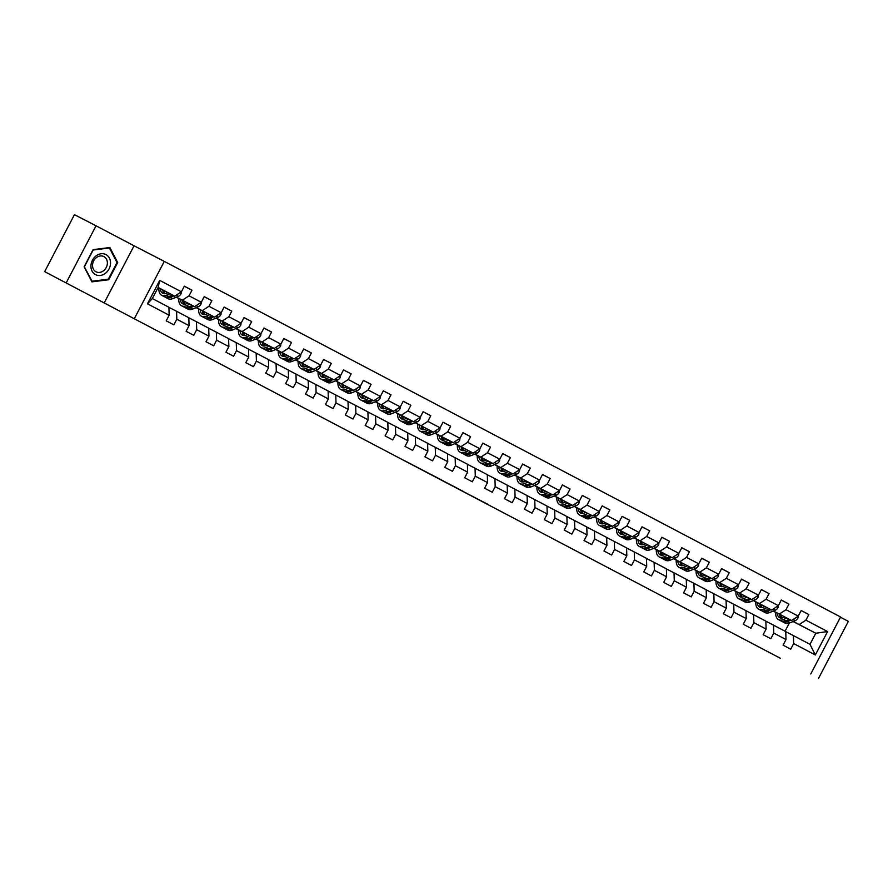 <?xml version="1.0" encoding="UTF-8"?>
<svg xmlns="http://www.w3.org/2000/svg" width="893" height="893" viewBox="0 0 893 893"><rect width="100%" height="100%" fill="white"/><g stroke="black" fill="none" stroke-linecap="round" stroke-linejoin="round"><path stroke-width="1.34" d="M436.353 477.253L405.143 461L436.353 477.253M487.969 504.445L461.547 490.659L487.991 504.4M780.538 658.364L44.65 271.651L780.538 658.364M455.408 487.277L422.612 470.187L455.408 487.277M459.705 489.531L441.901 480.334L459.705 489.531M134.486 318.388L164.279 261.392L840.57 616.974L810.777 673.969M801.155 610.555L808.835 614.529L801.188 610.499L798.242 616.125L785.996 609.685L788.943 604.07L781.286 600.04L778.35 605.666L766.105 599.225L769.04 593.599L761.394 589.581L758.447 595.196L746.202 588.766L749.149 583.14L741.491 579.122L738.556 584.736L726.31 578.296L729.246 572.681L721.589 568.651L718.653 574.277L706.408 567.836L709.343 562.21L701.697 558.192L698.75 563.818L686.505 557.377L689.452 551.751L681.794 547.733L678.859 553.347L666.613 546.918L669.549 541.292L661.892 537.262L658.956 542.888L646.711 536.447L649.646 530.833L642 526.803L639.064 532.429L626.819 525.988L629.755 520.362L622.097 516.344L619.162 521.97L606.916 515.529L609.852 509.903L602.206 505.884L599.259 511.499L587.014 505.07L589.96 499.444L582.303 495.414L579.367 501.04L567.122 494.599L570.058 488.984L562.4 484.955L559.464 490.581L547.219 484.14L550.155 478.514L542.509 474.496L539.573 480.11L527.328 473.681L530.263 468.055L522.606 464.025L519.67 469.651L507.425 463.21L510.361 457.596L502.714 453.566L499.767 459.192L487.522 452.751L490.469 447.125L482.812 443.107L479.876 448.732L467.631 442.292L470.566 436.666L462.909 432.647L459.973 438.262L447.728 431.832L450.664 426.207L443.017 422.177L440.082 427.803L427.836 421.362L430.772 415.747L423.115 411.718L420.179 417.344L407.934 410.903L410.869 405.277L403.223 401.258L400.276 406.884L388.031 400.444L390.978 394.818L383.32 390.799L380.385 396.414L368.139 389.984L371.075 384.358L363.418 380.329L360.482 385.955L348.237 379.514L351.172 373.899L343.526 369.869L340.59 375.495L328.345 369.055L331.281 363.429L323.623 359.41L320.687 365.025L308.442 358.595L311.378 352.969L303.732 348.94L300.785 354.566L288.539 348.125L291.486 342.51L283.829 338.48L280.893 344.106L268.648 337.666L271.584 332.04L263.926 328.021L260.99 333.647L248.745 327.206L251.681 321.58L244.035 317.562L241.088 323.177L228.854 316.747L231.789 311.121L224.132 307.092L221.196 312.717L208.951 306.277L211.887 300.662L204.24 296.632L201.293 302.258L189.048 295.817L191.995 290.192L184.338 286.173L181.402 291.799L159.713 280.391L147.468 303.81L152.346 298.541L168.922 307.259L169.157 315.207L166.221 320.833L173.867 324.851L176.814 319.236L176.58 311.289L188.825 317.729L189.059 325.666L186.112 331.292L193.77 335.321L196.706 329.696L196.471 321.748L208.716 328.189L208.951 336.136L206.015 341.751L213.673 345.781L216.608 340.155L216.374 332.207L228.619 338.648L228.854 346.596L225.918 352.222L233.564 356.24L236.5 350.625L236.277 342.678L248.522 349.118L248.745 357.055L245.809 362.681L253.467 366.699L256.403 361.085L256.168 353.137L268.413 359.578L268.648 367.525L265.712 373.14L273.358 377.17L276.305 371.544L276.071 363.596L288.316 370.037L288.551 377.985L285.604 383.61L293.261 387.629L296.197 382.003L295.963 374.067L308.208 380.496L308.442 388.444L305.506 394.07L313.164 398.088L316.1 392.474L315.865 384.526L328.111 390.967L328.345 398.903L325.409 404.529L333.056 408.559L335.991 402.933L335.768 394.985L348.013 401.426L348.237 409.374L345.301 414.988L352.958 419.018L355.894 413.392L355.66 405.444L367.905 411.885L368.139 419.833L365.204 425.459L372.85 429.477L375.797 423.851L375.562 415.915L387.808 422.344L388.042 430.292L385.095 435.918L392.753 439.936L395.688 434.322L395.454 426.374L407.699 432.815L407.934 440.751L404.998 446.377L412.655 450.407L415.591 444.781L415.357 436.833L427.602 443.274L427.836 451.222L424.901 456.836L432.547 460.866L435.494 455.24L435.259 447.293L447.505 453.733L447.739 461.681L444.792 467.307L452.45 471.325L455.385 465.711L455.151 457.763L467.396 464.204L467.631 472.14L464.695 477.766L472.341 481.796L475.288 476.17L475.054 468.222L487.299 474.663L487.533 482.611L484.586 488.225L492.244 492.255L495.18 486.629L494.945 478.681L507.191 485.122L507.425 493.07L504.489 498.696L512.147 502.714L515.082 497.088L514.848 489.152L527.093 495.582L527.328 503.529L524.392 509.155L532.038 513.174L534.985 507.559L534.751 499.611L546.996 506.052L547.23 513.988L544.284 519.614L551.941 523.644L554.877 518.018L554.642 510.07L566.888 516.511L567.122 524.459L564.186 530.074L571.833 534.103L574.779 528.477L574.545 520.53L586.79 526.97L587.025 534.918L584.078 540.544L591.735 544.563L594.671 538.937L594.437 531L606.682 537.43L606.916 545.377L603.981 551.003L611.638 555.022L614.574 549.407L614.339 541.459L626.585 547.9L626.819 555.837L623.883 561.463L631.53 565.492L634.476 559.866L634.242 551.919L646.487 558.359L646.722 566.307L643.775 571.922L651.432 575.952L654.368 570.326L654.134 562.378L666.379 568.819L666.613 576.766L663.678 582.392L671.324 586.411L674.271 580.796L674.036 572.848L686.282 579.289L686.516 587.226L683.569 592.852L691.227 596.881L694.162 591.255L693.928 583.308L706.173 589.748L706.408 597.696L703.472 603.311L711.129 607.34L714.065 601.715L713.831 593.767L726.076 600.208L726.31 608.155L723.375 613.781L731.021 617.8L733.968 612.174L733.733 604.237L745.979 610.667L746.213 618.615L743.266 624.24L750.924 628.259L753.859 622.644L753.625 614.697L765.87 621.137L766.105 629.074L763.169 634.7L770.815 638.729L773.762 633.104L773.528 625.156L785.773 631.597L786.007 639.544L783.061 645.159L790.718 649.189L793.654 643.563L793.419 635.615L810.007 644.333L815.8 633.249L793.274 621.461M808.835 614.529L805.899 620.155L827.588 631.552L815.342 654.971L793.654 643.563M786.007 639.544L773.762 633.104M766.105 629.074L753.859 622.644M746.213 618.615L733.968 612.174M726.31 608.155L714.065 601.715M706.408 597.696L694.162 591.255M686.516 587.226L674.271 580.796M666.613 576.766L654.368 570.326M646.722 566.307L634.476 559.866M626.819 555.837L614.574 549.407M606.916 545.377L594.671 538.937M587.025 534.918L574.779 528.477M567.122 524.459L554.877 518.018M547.23 513.988L534.985 507.559M527.328 503.529L515.082 497.088M507.425 493.07L495.18 486.629M487.533 482.611L475.288 476.17M467.631 472.14L455.385 465.711M447.739 461.681L435.494 455.24M427.836 451.222L415.591 444.781M407.934 440.751L395.688 434.322M388.042 430.292L375.797 423.851M368.139 419.833L355.894 413.392M348.237 409.374L335.991 402.933M328.345 398.903L316.1 392.474M308.442 388.444L296.197 382.003M288.551 377.985L276.305 371.544M268.648 367.525L256.403 361.085M248.745 357.055L236.5 350.625M228.854 346.596L216.608 340.155M208.951 336.136L196.706 329.696M189.059 325.666L176.814 319.236M169.157 315.207L147.468 303.81M773.371 610.991L791.566 620.501L773.249 611.046M764.888 606.615L763.727 606.012M754.272 601.134L755.824 601.949L754.306 601.078M764.776 606.66L763.727 606.101M765.87 621.204L773.528 625.156M791.566 620.501L798.242 616.125M779.321 614.06L785.996 609.685M753.48 600.531L771.675 610.042L753.346 600.587M744.985 596.144L743.824 595.553M734.381 590.675L735.932 591.49L734.403 590.619M744.874 596.189L743.836 595.642M745.979 610.745L753.625 614.697M771.675 610.042L778.35 605.666M759.43 603.601L766.105 599.225M733.577 590.072L751.772 599.583L733.454 590.117M725.094 585.685L723.933 585.082M714.478 580.216L716.03 581.03L714.512 580.149M724.982 585.73L723.933 585.183M719.981 583.107L719.981 583.107A13.295 7.434 -62.3 0 1 719.992 582.984A11.04 6.173 -62.3 0 0 721.231 586.656M726.076 600.286L733.733 604.237M751.772 599.583L758.447 595.196M739.527 593.142L746.202 588.766M713.686 579.613L731.869 589.112L713.552 579.657M705.191 575.226L704.03 574.623M694.575 569.745L696.138 570.56L694.609 569.689M705.079 575.271L704.03 574.724M706.184 589.815L713.831 593.767M731.869 589.112L738.556 584.736M719.624 582.683L726.31 578.296M693.783 569.142L711.978 578.653L693.66 569.198M685.288 564.767L684.127 564.164M674.684 559.286L676.235 560.101L674.717 559.23M685.188 564.811L684.138 564.253M686.282 579.356L693.928 583.308M711.978 578.653L718.653 574.277M699.732 572.212L706.408 567.836M673.88 558.683L692.075 568.194L673.757 558.739M665.397 554.296L664.236 553.705M654.781 548.827L656.333 549.641L654.815 548.771M665.285 554.341L664.236 553.794M666.379 568.897L674.036 572.848M692.075 568.194L698.75 563.818M679.83 561.753L686.505 557.377M653.989 548.224L672.183 557.734L653.855 548.269M645.494 543.837L644.333 543.234M636.441 539.16L634.912 538.3M645.382 543.882L644.344 543.335M636.441 539.182L634.89 538.356M646.487 558.438L654.134 562.378M672.183 557.734L678.859 553.347M659.938 551.294L666.613 546.918M634.086 537.753L652.281 547.264L633.963 537.809M625.602 533.378L624.441 532.775M614.987 527.897L616.538 528.712L615.02 527.841M625.491 533.422L624.441 532.875M626.585 547.967L634.242 551.919M652.281 547.264L658.956 542.888M640.035 540.834L646.711 536.447M614.194 527.294L632.378 536.805L614.06 527.35M605.7 522.918L604.539 522.316M596.647 518.241L595.118 517.382M605.588 522.963L604.539 522.405M596.647 518.253L595.084 517.438M606.693 537.508L614.339 541.459M632.378 536.805L639.064 532.429M620.133 530.364L626.819 525.988M594.291 516.835L612.486 526.345L594.169 516.891M585.797 512.448L584.636 511.856M575.192 506.978L576.744 507.793L575.226 506.911M585.696 512.493L584.647 511.946M586.79 527.049L594.437 531M612.486 526.345L619.162 521.97M600.241 519.905L606.916 515.529M574.389 506.376L592.584 515.886L574.266 506.42M565.905 501.989L564.744 501.386M556.841 497.312L555.323 496.452M565.794 502.033L564.744 501.486M556.841 497.334L555.29 496.508M566.888 516.589L574.545 520.53M592.584 515.886L599.259 511.499M580.338 509.445L587.014 505.07M554.497 495.905L572.692 505.416L554.363 495.961M546.003 491.53L544.842 490.927M535.398 486.049L536.95 486.864L535.42 485.993M545.891 491.574L544.853 491.016M546.996 506.119L554.642 510.07M572.692 505.416L579.367 501.04M560.447 498.975L567.122 494.599M534.594 485.446L552.789 494.956L534.472 485.502M526.111 481.059L524.95 480.467M515.495 475.589L517.047 476.404L515.529 475.534M525.999 481.104L524.95 480.557M527.093 495.66L534.751 499.611M552.789 494.956L559.464 490.581M540.544 488.516L547.219 484.14M514.703 474.987L532.887 484.497L514.569 475.031M506.208 470.6L505.047 469.997M495.593 465.13L497.155 465.945L495.626 465.063M506.097 470.644L505.047 470.098M507.202 485.2L514.848 489.152M532.887 484.497L539.573 480.11M520.641 478.056L527.328 473.681M494.8 464.527L512.995 474.027L494.677 464.572M486.305 460.141L485.145 459.538M475.701 454.66L477.253 455.475L475.735 454.604M486.205 460.185L485.156 459.638M487.299 474.73L494.945 478.681M512.995 474.027L519.67 469.651M500.75 467.597L507.425 463.21M474.897 454.057L493.092 463.567L474.775 454.113M466.414 449.681L465.253 449.079M455.798 444.201L457.35 445.015L455.832 444.145M466.302 449.726L465.253 449.168M467.396 464.271L475.054 468.222M493.092 463.567L499.767 459.192M480.847 457.127L487.522 452.751M455.006 443.598L473.201 453.108L454.872 443.654M446.511 439.211L445.35 438.619M435.907 433.741L437.458 434.556L435.929 433.685M446.4 439.256L445.361 438.709M447.505 453.811L455.151 457.763M473.201 453.108L479.876 448.732M460.955 446.667L467.631 442.292M435.103 433.138L453.298 442.649L434.98 433.183M426.608 428.752L425.448 428.149M417.556 424.075L416.038 423.215M426.508 428.796L425.459 428.249M417.556 424.097L416.004 423.271M427.602 443.352L435.259 447.293M453.298 442.649L459.973 438.262M441.053 436.208L447.728 431.832M415.212 422.668L433.395 432.179L415.078 422.724M406.717 418.292L405.556 417.69M396.101 412.812L397.664 413.626L396.135 412.756M406.605 418.337L405.556 417.79M407.71 432.882L415.357 436.833M433.395 432.179L440.082 427.803M421.15 425.749L427.836 421.362M395.309 412.209L413.504 421.719L395.186 412.265M386.814 407.833L385.653 407.23M377.761 403.156L376.243 402.296M386.714 407.878L385.664 407.32M377.761 403.167L376.21 402.352M387.808 422.422L395.454 426.374M413.504 421.719L420.179 417.344M401.258 415.278L407.934 410.903M375.406 401.75L393.601 411.26L375.283 401.805M366.923 397.363L365.762 396.771M356.307 391.893L357.859 392.708L356.34 391.826M366.811 397.407L365.762 396.86M367.905 411.963L375.562 415.915M393.601 411.26L400.276 406.884M381.356 404.819L388.031 400.444M355.514 391.29L373.709 400.801L355.381 391.335M347.02 386.903L345.859 386.301M337.967 382.226L336.438 381.367M346.908 386.948L345.87 386.401M337.967 382.249L336.415 381.423M348.013 401.504L355.66 405.444M373.709 400.801L380.385 396.414M361.464 394.36L368.139 389.984M335.612 380.82L353.807 390.33L335.489 380.876M327.117 376.444L325.956 375.841M316.513 370.963L318.064 371.778L316.546 370.908M327.017 376.489L325.967 375.931M328.111 391.034L335.768 394.985M353.807 390.33L360.482 385.955M341.561 383.89L348.237 379.514M315.72 370.361L333.904 379.871L315.586 370.416M307.225 365.974L306.065 365.382M296.61 360.504L298.173 361.319L296.643 360.448M307.114 366.018L306.065 365.471M308.219 380.574L315.865 384.526M333.904 379.871L340.59 375.495M321.659 373.43L328.345 369.055M295.817 359.901L314.012 369.412L295.695 359.946M287.323 355.514L286.162 354.912M276.718 350.045L278.27 350.86L276.752 349.978M287.222 355.559L286.173 355.012M288.316 370.115L295.963 374.067M314.012 369.412L320.687 365.025M301.767 362.971L308.442 358.595M275.915 349.442L294.11 358.941L275.792 349.487M267.431 345.055L266.27 344.452M256.816 339.574L258.367 340.389L256.849 339.519M267.32 345.1L266.27 344.553M268.413 359.645L276.071 363.596M294.11 358.941L300.785 354.566M281.864 352.512L288.539 348.125M256.023 338.972L274.218 348.482L255.889 339.027M247.528 334.596L246.368 333.993M236.924 329.115L238.476 329.93L236.946 329.059M247.417 334.641L246.379 334.082M248.522 349.185L256.168 353.137M274.218 348.482L280.893 344.106M261.973 342.041L268.648 337.666M236.12 328.512L254.315 338.023L235.998 328.568M227.626 324.126L226.465 323.534M217.021 318.656L218.573 319.471L217.055 318.6M227.525 324.17L226.476 323.623M228.619 338.726L236.277 342.678M254.315 338.023L260.99 333.647M242.07 331.582L248.745 327.206M216.229 318.053L234.412 327.564L216.095 318.098M207.734 313.666L206.573 313.063M198.681 308.989L197.152 308.13M207.623 313.711L206.573 313.164M198.681 309.011L197.119 308.185M208.728 328.267L216.374 332.207M234.412 327.564L241.088 323.177M222.167 321.123L228.854 316.747M196.326 307.583L214.521 317.093L196.203 307.639M187.831 303.207L186.67 302.604M177.227 297.726L178.779 298.541L177.249 297.67M187.72 303.252L186.682 302.705M188.825 317.796L196.471 321.748M214.521 317.093L221.196 312.717M202.276 310.664L208.951 306.277M176.423 297.123L194.618 306.634L176.301 297.179M167.94 292.748L166.779 292.145M158.876 288.071L158.05 287.635L158.876 288.082M167.828 292.792L166.779 292.234M168.922 307.337L176.58 311.289M194.618 306.634L201.293 302.258M182.373 300.193L189.048 295.817M159.713 280.391L158.139 287.457L174.727 296.175L158.072 287.579M174.727 296.175L181.402 291.799M104.258 302.783L134.05 245.787L96.042 225.795L66.238 282.791M96.042 225.795L74.443 214.655L44.65 271.651M818.557 678.345L848.35 621.349L840.447 617.197M134.05 245.787L164.279 261.392M158.139 287.457L152.346 298.541M784.78 617.074L783.619 616.471M775.727 612.397L774.209 611.538M784.679 617.119L783.63 616.572M775.727 612.419L774.175 611.593M793.107 621.528L815.8 633.249L827.588 631.552M785.059 631.217L789.323 623.057M785.773 631.675L793.419 635.615M815.342 654.971L810.007 644.333M799.224 624.531L805.899 620.155M184.304 286.229L191.995 290.192M204.207 296.688L211.887 300.662M224.11 307.159L231.789 311.121M244.001 317.618L251.681 321.58M263.904 328.077L271.584 332.04M283.795 338.536L291.486 342.51M303.698 349.007L311.378 352.969M323.601 359.466L331.281 363.429M343.492 369.925L351.172 373.899M363.395 380.385L371.075 384.358M383.287 390.855L390.978 394.818M403.189 401.314L410.869 405.277M423.092 411.773L430.772 415.747M442.984 422.244L450.664 426.207M462.887 432.703L470.566 436.666M482.778 443.162L490.469 447.125M502.681 453.622L510.361 457.596M522.584 464.092L530.263 468.055M542.475 474.551L550.155 478.514M562.378 485.011L570.058 488.984M582.269 495.47L589.96 499.444M602.172 505.94L609.852 509.903M622.075 516.4L629.755 520.362M641.967 526.859L649.646 530.833M661.869 537.329L669.549 541.292M681.761 547.789L689.452 551.751M701.664 558.248L709.343 562.21M721.566 568.707L729.246 572.681M741.458 579.177L749.149 583.14M761.361 589.637L769.04 593.599M781.252 600.096L788.943 604.07M91.934 281.853L108.734 279.743L117.709 262.575L109.884 247.528L93.095 249.638L84.121 266.806L91.934 281.853M820.913 654.58L830.2 636.809M116.771 262.096L117.709 262.575M107.785 279.252L108.734 279.743M440.428 479.407L425.381 471.627L440.428 479.396M463.4 491.507L452.907 486.026L463.4 491.507M168.018 292.714L166.611 293.284A11.04 6.173 117.7 0 1 162.738 293.317A11.04 6.173 117.7 0 1 160.394 288.774M170.061 293.764L166.355 295.27A13.295 7.434 117.7 0 1 161.689 295.315A13.295 7.434 117.7 0 1 158.887 287.993M181.346 291.832L181.19 293.518A4.61 2.579 117.7 0 1 178.421 296.32L172.729 298.63A13.295 7.434 117.7 0 1 168.063 298.675L165.64 297.402A13.295 7.434 -62.3 0 0 170.306 297.347L174.057 295.829M166.891 293.161A11.04 6.173 117.7 0 1 166.768 292.067M172.516 295.036L168.777 296.543A13.295 7.434 117.7 0 1 164.111 296.588L161.689 295.315M162.816 290.024A11.04 6.173 -62.3 0 0 164.078 293.708M164.915 296.911A13.295 7.434 -62.3 0 0 165.64 297.402M165.06 293.697A11.04 6.173 117.7 0 1 164.345 290.817M105.307 273.381A11.296 9.365 117.3 0 0 109.415 258.11A11.296 9.365 117.3 0 0 96.176 255.822A11.296 9.365 117.3 0 0 92.057 271.092A11.296 9.365 117.3 0 0 105.307 273.381M103.409 270.847A8.55 7.088 117.3 0 0 107.372 263.234A8.55 7.088 117.3 0 0 103.878 256.592A8.55 7.088 117.3 0 0 96.5 257.541A8.55 7.088 117.3 0 0 92.537 265.154A8.55 7.088 117.3 0 0 96.031 271.796A8.55 7.088 117.3 0 0 103.409 270.847M84.467 266.65L93.162 250.018L109.437 247.975L117.016 262.553L108.321 279.185L92.046 281.228L84.255 266.538M108.834 247.662L109.437 247.975M91.454 280.927L92.046 281.228M187.91 303.173L186.503 303.743A11.04 6.173 117.7 0 1 182.641 303.776A11.04 6.173 117.7 0 1 180.297 299.244M189.963 304.234L186.246 305.741A13.295 7.434 117.7 0 1 181.592 305.786A13.295 7.434 117.7 0 1 178.779 298.463M201.238 302.292L201.092 303.977A4.61 2.579 117.7 0 1 198.313 306.779L192.631 309.09A13.295 7.434 117.7 0 1 187.965 309.134L185.543 307.862A13.295 7.434 -62.3 0 0 190.198 307.817L193.96 306.288M186.793 303.631A11.04 6.173 117.7 0 1 186.67 302.526M192.408 305.495L188.669 307.013A13.295 7.434 117.7 0 1 184.014 307.058L181.592 305.786M182.73 300.662A13.295 7.434 -62.3 0 1 182.741 300.506A11.04 6.173 -62.3 0 0 183.98 304.178M184.818 307.382A13.295 7.434 -62.3 0 0 185.543 307.862M184.963 304.156A11.04 6.173 117.7 0 1 184.248 301.276M207.812 313.633L206.406 314.202A11.04 6.173 117.7 0 1 202.532 314.247A11.04 6.173 117.7 0 1 200.188 309.704M209.855 314.693L206.149 316.2A13.295 7.434 117.7 0 1 201.483 316.245A13.295 7.434 117.7 0 1 198.681 308.922M221.14 312.751L220.995 314.436A4.61 2.579 117.7 0 1 218.216 317.238L212.523 319.549A13.295 7.434 117.7 0 1 207.868 319.594L205.435 318.321A13.295 7.434 -62.3 0 0 210.101 318.276L213.851 316.758M206.696 314.09A11.04 6.173 117.7 0 1 206.562 312.996M212.311 315.955L208.571 317.473A13.295 7.434 117.7 0 1 203.905 317.517L201.483 316.245M202.611 310.954A11.04 6.173 -62.3 0 0 203.872 314.637M204.72 317.841A13.295 7.434 -62.3 0 0 205.435 318.321M204.865 314.615A11.04 6.173 117.7 0 1 204.14 311.746M227.715 324.092L226.309 324.672A11.04 6.173 117.7 0 1 222.435 324.706A11.04 6.173 117.7 0 1 220.091 320.163M229.758 325.152L226.041 326.659A13.295 7.434 117.7 0 1 221.386 326.704A13.295 7.434 117.7 0 1 218.584 319.381M241.043 323.221L240.887 324.907A4.61 2.579 117.7 0 1 238.107 327.709L232.426 330.008A13.295 7.434 117.7 0 1 227.76 330.064L225.337 328.78A13.295 7.434 -62.3 0 0 230.003 328.736L233.754 327.218M226.588 324.55A11.04 6.173 117.7 0 1 226.465 323.456M232.202 326.414L228.474 327.932A13.295 7.434 117.7 0 1 223.808 327.977L221.386 326.704M222.524 321.592A13.295 7.434 -62.3 0 1 222.536 321.424A11.04 6.173 -62.3 0 0 223.775 325.097M224.612 328.3A13.295 7.434 -62.3 0 0 225.337 328.78M224.757 325.085A11.04 6.173 117.7 0 1 224.043 322.206M247.607 334.562L246.2 335.132A11.04 6.173 117.7 0 1 242.338 335.165A11.04 6.173 117.7 0 1 239.994 330.622M249.66 335.612L245.943 337.119A13.295 7.434 117.7 0 1 241.277 337.163A13.295 7.434 117.7 0 1 238.476 329.852M260.935 333.681L260.789 335.366A4.61 2.579 117.7 0 1 258.01 338.168L252.317 340.479A13.295 7.434 117.7 0 1 247.662 340.523L245.24 339.251A13.295 7.434 -62.3 0 0 249.895 339.206L253.645 337.677M246.49 335.009A11.04 6.173 117.7 0 1 246.368 333.915M252.105 336.884L248.366 338.391A13.295 7.434 117.7 0 1 243.7 338.447L241.277 337.163M242.416 331.872A11.04 6.173 -62.3 0 0 243.677 335.567M244.515 338.76A13.295 7.434 -62.3 0 0 245.24 339.251M244.66 335.545A11.04 6.173 117.7 0 1 243.945 332.665M267.509 345.022L266.103 345.591A11.04 6.173 117.7 0 1 262.229 345.636A11.04 6.173 117.7 0 1 259.885 341.093M269.552 346.082L265.846 347.589A13.295 7.434 117.7 0 1 261.18 347.634A13.295 7.434 117.7 0 1 258.378 340.311M280.837 344.14L280.681 345.825A4.61 2.579 117.7 0 1 277.913 348.627L272.22 350.938A13.295 7.434 117.7 0 1 267.554 350.982L265.132 349.71A13.295 7.434 -62.3 0 0 269.798 349.665L273.548 348.136M266.382 345.479A11.04 6.173 117.7 0 1 266.259 344.374M272.008 347.344L268.268 348.862A13.295 7.434 117.7 0 1 263.602 348.906L261.18 347.634M262.319 342.521A13.295 7.434 -62.3 0 1 262.33 342.354A11.04 6.173 -62.3 0 0 263.569 346.026M264.406 349.23A13.295 7.434 -62.3 0 0 265.132 349.71M264.551 346.004A11.04 6.173 117.7 0 1 263.837 343.124M287.401 355.481L285.994 356.05A11.04 6.173 117.7 0 1 282.132 356.095A11.04 6.173 117.7 0 1 279.788 351.552M289.455 356.541L285.738 358.048A13.295 7.434 117.7 0 1 281.083 358.093A13.295 7.434 117.7 0 1 278.27 350.77M300.729 354.599L300.584 356.285A4.61 2.579 117.7 0 1 297.804 359.098L292.123 361.397A13.295 7.434 117.7 0 1 287.457 361.442L285.034 360.169A13.295 7.434 -62.3 0 0 289.689 360.125L293.451 358.606M286.285 355.939A11.04 6.173 117.7 0 1 286.162 354.845M291.899 357.803L288.16 359.321A13.295 7.434 117.7 0 1 283.505 359.366L281.083 358.093M282.21 352.802A11.04 6.173 -62.3 0 0 283.472 356.486M284.309 359.689A13.295 7.434 -62.3 0 0 285.034 360.169M284.454 356.474A11.04 6.173 117.7 0 1 283.74 353.595M307.304 365.951L305.897 366.521A11.04 6.173 117.7 0 1 302.024 366.554A11.04 6.173 117.7 0 1 299.68 362.011M309.346 367.001L305.64 368.508A13.295 7.434 117.7 0 1 300.974 368.552A13.295 7.434 117.7 0 1 298.173 361.23M320.632 365.07L320.487 366.755A4.61 2.579 117.7 0 1 317.707 369.557L312.014 371.868A13.295 7.434 117.7 0 1 307.359 371.912L304.926 370.628A13.295 7.434 -62.3 0 0 309.592 370.584L313.343 369.066M306.187 366.398A11.04 6.173 117.7 0 1 306.053 365.304M311.802 368.262L308.063 369.78A13.295 7.434 117.7 0 1 303.397 369.825L300.974 368.552M302.124 363.44A13.295 7.434 -62.3 0 1 302.135 363.272A11.04 6.173 -62.3 0 0 303.363 366.945M304.212 370.149A13.295 7.434 -62.3 0 0 304.926 370.628M304.357 366.934A11.04 6.173 117.7 0 1 303.631 364.054M327.206 376.411L325.8 376.98A11.04 6.173 117.7 0 1 321.926 377.013A11.04 6.173 117.7 0 1 319.582 372.47M329.249 377.471L325.532 378.967A13.295 7.434 117.7 0 1 320.877 379.023A13.295 7.434 117.7 0 1 318.075 371.7M340.534 375.529L340.378 377.214A4.61 2.579 117.7 0 1 337.599 380.016L331.917 382.327A13.295 7.434 117.7 0 1 327.251 382.371L324.829 381.099A13.295 7.434 -62.3 0 0 329.495 381.054L333.245 379.525M326.079 376.868A11.04 6.173 117.7 0 1 325.956 375.763M331.694 378.732L327.965 380.251A13.295 7.434 117.7 0 1 323.299 380.295L320.877 379.023M322.005 373.732A11.04 6.173 -62.3 0 0 323.266 377.415M324.103 380.619A13.295 7.434 -62.3 0 0 324.829 381.099M324.248 377.393A11.04 6.173 117.7 0 1 323.534 374.513M347.098 386.87L345.691 387.439A11.04 6.173 117.7 0 1 341.829 387.484A11.04 6.173 117.7 0 1 339.485 382.941M349.152 387.93L345.435 389.437A13.295 7.434 117.7 0 1 340.769 389.482A13.295 7.434 117.7 0 1 337.967 382.159M360.426 385.988L360.281 387.674A4.61 2.579 117.7 0 1 357.501 390.475L351.809 392.786A13.295 7.434 117.7 0 1 347.154 392.831L344.731 391.558A13.295 7.434 -62.3 0 0 349.386 391.514L353.148 389.995M345.982 387.328A11.04 6.173 117.7 0 1 345.859 386.234M351.596 389.192L347.857 390.71A13.295 7.434 117.7 0 1 343.191 390.754L340.769 389.482M341.919 384.37A13.295 7.434 -62.3 0 1 341.93 384.202A11.04 6.173 -62.3 0 0 343.169 387.875M344.006 391.078A13.295 7.434 -62.3 0 0 344.731 391.558M344.151 387.852A11.04 6.173 117.7 0 1 343.437 384.983M367.001 397.329L365.594 397.898A11.04 6.173 117.7 0 1 361.721 397.943A11.04 6.173 117.7 0 1 359.377 393.4M369.043 398.39L365.337 399.897A13.295 7.434 117.7 0 1 360.672 399.941A13.295 7.434 117.7 0 1 357.87 392.619M380.329 396.447L380.172 398.144A4.61 2.579 117.7 0 1 377.404 400.946L371.711 403.245A13.295 7.434 117.7 0 1 367.045 403.29L364.623 402.017A13.295 7.434 -62.3 0 0 369.289 401.973L373.04 400.455M365.884 397.787A11.04 6.173 117.7 0 1 365.75 396.693M371.499 399.651L367.76 401.169A13.295 7.434 117.7 0 1 363.094 401.214L360.672 399.941M361.799 394.65A11.04 6.173 -62.3 0 0 363.06 398.334M363.897 401.537A13.295 7.434 -62.3 0 0 364.623 402.017M364.054 398.323A11.04 6.173 117.7 0 1 363.328 395.443M386.892 407.8L385.486 408.369A11.04 6.173 117.7 0 1 381.624 408.402A11.04 6.173 117.7 0 1 379.279 403.859M388.946 408.849L385.229 410.356A13.295 7.434 117.7 0 1 380.574 410.4A13.295 7.434 117.7 0 1 377.772 403.078M400.22 406.918L400.075 408.603A4.61 2.579 117.7 0 1 397.296 411.405L391.614 413.716A13.295 7.434 117.7 0 1 386.948 413.76L384.526 412.488A13.295 7.434 -62.3 0 0 389.181 412.432L392.942 410.914M385.776 408.246A11.04 6.173 117.7 0 1 385.653 407.152M391.391 410.121L387.651 411.628A13.295 7.434 117.7 0 1 382.997 411.673L380.574 410.4M381.702 405.109A11.04 6.173 -62.3 0 0 382.963 408.793M383.8 411.997A13.295 7.434 -62.3 0 0 384.526 412.488M383.945 408.782A11.04 6.173 117.7 0 1 383.231 405.902M406.795 418.259L405.389 418.828A11.04 6.173 117.7 0 1 401.515 418.862A11.04 6.173 117.7 0 1 399.171 414.33M408.838 419.319L405.132 420.826A13.295 7.434 117.7 0 1 400.466 420.871A13.295 7.434 117.7 0 1 397.664 413.548M420.123 417.377L419.978 419.063A4.61 2.579 117.7 0 1 417.198 421.864L411.506 424.175A13.295 7.434 117.7 0 1 406.851 424.22L404.417 422.947A13.295 7.434 -62.3 0 0 409.083 422.902L412.834 421.373M405.679 418.717A11.04 6.173 117.7 0 1 405.545 417.611M411.293 420.581L407.554 422.099A13.295 7.434 117.7 0 1 402.888 422.143L400.466 420.871M401.593 415.58A11.04 6.173 -62.3 0 0 402.855 419.264M403.703 422.467A13.295 7.434 -62.3 0 0 404.417 422.947M403.848 419.241A11.04 6.173 117.7 0 1 403.123 416.361M426.698 428.718L425.291 429.287A11.04 6.173 117.7 0 1 421.418 429.332A11.04 6.173 117.7 0 1 419.074 424.789M428.74 429.779L425.023 431.286A13.295 7.434 117.7 0 1 420.369 431.33A13.295 7.434 117.7 0 1 417.567 424.008M440.026 427.836L439.869 429.522A4.61 2.579 117.7 0 1 437.09 432.324L431.408 434.634A13.295 7.434 117.7 0 1 426.742 434.679L424.32 433.406A13.295 7.434 -62.3 0 0 428.986 433.362L432.737 431.844M425.57 429.176A11.04 6.173 117.7 0 1 425.448 428.082M431.185 431.04L427.457 432.558A13.295 7.434 117.7 0 1 422.791 432.603L420.369 431.33M421.496 426.039A11.04 6.173 -62.3 0 0 422.757 429.723M423.595 432.926A13.295 7.434 -62.3 0 0 424.32 433.406M423.74 429.7A11.04 6.173 117.7 0 1 423.025 426.832M446.589 439.177L445.183 439.758A11.04 6.173 117.7 0 1 441.321 439.791A11.04 6.173 117.7 0 1 438.976 435.248M448.643 440.238L444.926 441.745A13.295 7.434 117.7 0 1 440.26 441.789A13.295 7.434 117.7 0 1 437.458 434.467M459.917 438.307L459.772 439.992A4.61 2.579 117.7 0 1 456.993 442.794L451.3 445.094A13.295 7.434 117.7 0 1 446.645 445.149L444.223 443.866A13.295 7.434 -62.3 0 0 448.878 443.821L452.639 442.303M445.473 439.635A11.04 6.173 117.7 0 1 445.35 438.541M451.088 441.499L447.348 443.017A13.295 7.434 117.7 0 1 442.694 443.062L440.26 441.789M441.41 436.677A13.295 7.434 -62.3 0 1 441.421 436.51A11.04 6.173 -62.3 0 0 442.66 440.182M443.497 443.386A13.295 7.434 -62.3 0 0 444.223 443.866M443.642 440.171A11.04 6.173 117.7 0 1 442.928 437.291M466.492 449.648L465.086 450.217A11.04 6.173 117.7 0 1 461.212 450.251A11.04 6.173 117.7 0 1 458.868 445.707M468.535 450.697L464.829 452.204A13.295 7.434 117.7 0 1 460.163 452.249A13.295 7.434 117.7 0 1 457.361 444.937M479.82 448.766L479.664 450.452A4.61 2.579 117.7 0 1 476.895 453.253L471.203 455.564A13.295 7.434 117.7 0 1 466.537 455.609L464.114 454.336A13.295 7.434 -62.3 0 0 468.78 454.291L472.531 452.762M465.376 450.094A11.04 6.173 117.7 0 1 465.242 449M470.991 451.97L467.251 453.477A13.295 7.434 117.7 0 1 462.585 453.532L460.163 452.249M461.29 446.958A11.04 6.173 -62.3 0 0 462.552 450.652M463.389 453.845A13.295 7.434 -62.3 0 0 464.114 454.336M463.545 450.63A11.04 6.173 117.7 0 1 462.82 447.75M486.384 460.107L484.977 460.676A11.04 6.173 117.7 0 1 481.115 460.721A11.04 6.173 117.7 0 1 478.771 456.178M488.438 461.168L484.72 462.674A13.295 7.434 117.7 0 1 480.066 462.719A13.295 7.434 117.7 0 1 477.264 455.397M499.712 459.225L499.567 460.911A4.61 2.579 117.7 0 1 496.787 463.713L491.105 466.023A13.295 7.434 117.7 0 1 486.439 466.068L484.017 464.795A13.295 7.434 -62.3 0 0 488.672 464.751L492.434 463.221M485.267 460.565A11.04 6.173 117.7 0 1 485.145 459.46M490.882 462.429L487.143 463.947A13.295 7.434 117.7 0 1 482.488 463.992L480.066 462.719M481.204 457.607A13.295 7.434 -62.3 0 1 481.215 457.439A11.04 6.173 -62.3 0 0 482.454 461.112M483.292 464.315A13.295 7.434 -62.3 0 0 484.017 464.795M483.437 461.089A11.04 6.173 117.7 0 1 482.722 458.209M506.286 470.566L504.88 471.136A11.04 6.173 117.7 0 1 501.006 471.18A11.04 6.173 117.7 0 1 498.662 466.637M508.329 471.627L504.623 473.134A13.295 7.434 117.7 0 1 499.957 473.178A13.295 7.434 117.7 0 1 497.155 465.856M519.614 469.685L519.469 471.37A4.61 2.579 117.7 0 1 516.69 474.183L510.997 476.482A13.295 7.434 117.7 0 1 506.342 476.527L503.909 475.255A13.295 7.434 -62.3 0 0 508.575 475.21L512.325 473.692M505.17 471.024A11.04 6.173 117.7 0 1 505.047 469.93M510.785 472.888L507.045 474.406A13.295 7.434 117.7 0 1 502.379 474.451L499.957 473.178M501.085 467.887A11.04 6.173 -62.3 0 0 502.346 471.571M503.194 474.775A13.295 7.434 -62.3 0 0 503.909 475.255M503.339 471.56A11.04 6.173 117.7 0 1 502.625 468.68M526.189 481.037L524.783 481.606A11.04 6.173 117.7 0 1 520.909 481.64A11.04 6.173 117.7 0 1 518.565 477.096M528.232 482.086L524.515 483.593A13.295 7.434 117.7 0 1 519.86 483.638A13.295 7.434 117.7 0 1 517.058 476.315M539.517 480.155L539.361 481.84A4.61 2.579 117.7 0 1 536.581 484.642L530.9 486.953A13.295 7.434 117.7 0 1 526.234 486.998L523.811 485.714A13.295 7.434 -62.3 0 0 528.477 485.669L532.228 484.151M525.062 481.483A11.04 6.173 117.7 0 1 524.939 480.389M530.676 483.347L526.948 484.866A13.295 7.434 117.7 0 1 522.282 484.91L519.86 483.638M520.999 478.525A13.295 7.434 -62.3 0 1 521.01 478.358A11.04 6.173 -62.3 0 0 522.249 482.03M523.086 485.234A13.295 7.434 -62.3 0 0 523.811 485.714M523.231 482.019A11.04 6.173 117.7 0 1 522.517 479.139M546.081 491.496L544.674 492.065A11.04 6.173 117.7 0 1 540.812 492.099A11.04 6.173 117.7 0 1 538.468 487.567M548.135 492.556L544.417 494.052A13.295 7.434 117.7 0 1 539.752 494.108A13.295 7.434 117.7 0 1 536.95 486.785M559.409 490.614L559.264 492.3A4.61 2.579 117.7 0 1 556.484 495.102L550.791 497.412A13.295 7.434 117.7 0 1 546.136 497.457L543.714 496.184A13.295 7.434 -62.3 0 0 548.369 496.14L552.131 494.61M544.964 491.954A11.04 6.173 117.7 0 1 544.842 490.849M550.579 493.818L546.84 495.336A13.295 7.434 117.7 0 1 542.185 495.381L539.752 494.108M540.89 488.817A11.04 6.173 -62.3 0 0 542.151 492.501M542.989 495.704A13.295 7.434 -62.3 0 0 543.714 496.184M543.134 492.478A11.04 6.173 117.7 0 1 542.419 489.598M565.983 501.955L564.577 502.525A11.04 6.173 117.7 0 1 560.704 502.569A11.04 6.173 117.7 0 1 558.359 498.026M568.026 503.016L564.32 504.523A13.295 7.434 117.7 0 1 559.654 504.567A13.295 7.434 117.7 0 1 556.852 497.245M579.311 501.073L579.155 502.759A4.61 2.579 117.7 0 1 576.387 505.561L570.694 507.871A13.295 7.434 117.7 0 1 566.028 507.916L563.606 506.644A13.295 7.434 -62.3 0 0 568.272 506.599L572.022 505.081M564.867 502.413A11.04 6.173 117.7 0 1 564.733 501.319M570.482 504.277L566.742 505.795A13.295 7.434 117.7 0 1 562.077 505.84L559.654 504.567M560.793 499.455A13.295 7.434 -62.3 0 1 560.804 499.287A11.04 6.173 -62.3 0 0 562.043 502.96M562.88 506.164A13.295 7.434 -62.3 0 0 563.606 506.644M563.036 502.938A11.04 6.173 117.7 0 1 562.311 500.069M585.875 512.415L584.48 512.984A11.04 6.173 117.7 0 1 580.606 513.029A11.04 6.173 117.7 0 1 578.262 508.485M587.929 513.475L584.212 514.982A13.295 7.434 117.7 0 1 579.557 515.027A13.295 7.434 117.7 0 1 576.755 507.704M599.203 511.533L599.058 513.229A4.61 2.579 117.7 0 1 596.278 516.031L590.597 518.331A13.295 7.434 117.7 0 1 585.931 518.375L583.509 517.103A13.295 7.434 -62.3 0 0 588.163 517.058L591.925 515.54M584.759 512.872A11.04 6.173 117.7 0 1 584.636 511.778M590.373 514.736L586.634 516.254A13.295 7.434 117.7 0 1 581.979 516.299L579.557 515.027M580.684 509.736A11.04 6.173 -62.3 0 0 581.946 513.419M582.783 516.623A13.295 7.434 -62.3 0 0 583.509 517.103M582.928 513.408A11.04 6.173 117.7 0 1 582.214 510.528M605.778 522.885L604.371 523.454A11.04 6.173 117.7 0 1 600.498 523.488A11.04 6.173 117.7 0 1 598.154 518.945M607.82 523.934L604.115 525.441A13.295 7.434 117.7 0 1 599.449 525.486A13.295 7.434 117.7 0 1 596.647 518.163M619.106 522.003L618.961 523.689A4.61 2.579 117.7 0 1 616.181 526.49L610.488 528.801A13.295 7.434 117.7 0 1 605.834 528.846L603.4 527.573A13.295 7.434 -62.3 0 0 608.066 527.517L611.817 525.999M604.661 523.331A11.04 6.173 117.7 0 1 604.539 522.238M610.276 525.207L606.537 526.714A13.295 7.434 117.7 0 1 601.871 526.758L599.449 525.486M600.576 520.195A11.04 6.173 -62.3 0 0 601.837 523.878M602.686 527.082A13.295 7.434 -62.3 0 0 603.4 527.573M602.831 523.867A11.04 6.173 117.7 0 1 602.116 520.987M625.68 533.344L624.274 533.914A11.04 6.173 117.7 0 1 620.401 533.947A11.04 6.173 117.7 0 1 618.056 529.415M627.723 534.405L624.006 535.912A13.295 7.434 117.7 0 1 619.351 535.956A13.295 7.434 117.7 0 1 616.55 528.634M639.008 532.462L638.852 534.148A4.61 2.579 117.7 0 1 636.073 536.95L630.391 539.26A13.295 7.434 117.7 0 1 625.725 539.305L623.303 538.033A13.295 7.434 -62.3 0 0 627.969 537.988L631.719 536.459M624.553 533.802A11.04 6.173 117.7 0 1 624.43 532.697M630.168 535.666L626.44 537.184A13.295 7.434 117.7 0 1 621.774 537.229L619.351 535.956M620.479 530.665A11.04 6.173 -62.3 0 0 621.74 534.349M622.577 537.553A13.295 7.434 -62.3 0 0 623.303 538.033M622.722 534.327A11.04 6.173 117.7 0 1 622.008 531.447M645.572 543.804L644.166 544.373A11.04 6.173 117.7 0 1 640.303 544.417A11.04 6.173 117.7 0 1 637.959 539.874M647.626 544.864L643.909 546.371A13.295 7.434 117.7 0 1 639.243 546.416A13.295 7.434 117.7 0 1 636.441 539.093M658.9 542.922L658.755 544.607A4.61 2.579 117.7 0 1 655.975 547.409L650.283 549.72A13.295 7.434 117.7 0 1 645.628 549.764L643.206 548.492A13.295 7.434 -62.3 0 0 647.86 548.447L651.622 546.929M644.456 544.261A11.04 6.173 117.7 0 1 644.333 543.167M650.071 546.125L646.331 547.643A13.295 7.434 117.7 0 1 641.676 547.688L639.243 546.416M640.381 541.125A11.04 6.173 -62.3 0 0 641.643 544.808M642.48 548.012A13.295 7.434 -62.3 0 0 643.206 548.492M642.625 544.786A11.04 6.173 117.7 0 1 641.911 541.917M665.475 554.263L664.068 554.843A11.04 6.173 117.7 0 1 660.195 554.877A11.04 6.173 117.7 0 1 657.851 550.334M667.517 555.323L663.812 556.83A13.295 7.434 117.7 0 1 659.146 556.875A13.295 7.434 117.7 0 1 656.344 549.552M678.803 553.392L678.647 555.078A4.61 2.579 117.7 0 1 675.878 557.879L670.185 560.179A13.295 7.434 117.7 0 1 665.519 560.235L663.097 558.951A13.295 7.434 -62.3 0 0 667.763 558.906L671.514 557.388M664.359 554.72A11.04 6.173 117.7 0 1 664.225 553.627M669.973 556.585L666.234 558.103A13.295 7.434 117.7 0 1 661.568 558.147L659.146 556.875M660.273 551.584A11.04 6.173 -62.3 0 0 661.534 555.267M662.372 558.471A13.295 7.434 -62.3 0 0 663.097 558.951M662.528 555.256A11.04 6.173 117.7 0 1 661.802 552.376M685.366 564.733L683.971 565.302A11.04 6.173 117.7 0 1 680.098 565.336A11.04 6.173 117.7 0 1 677.754 560.793M687.42 565.782L683.703 567.289A13.295 7.434 117.7 0 1 679.048 567.334A13.295 7.434 117.7 0 1 676.247 560.023M698.706 563.851L698.549 565.537A4.61 2.579 117.7 0 1 695.77 568.339L690.088 570.649A13.295 7.434 117.7 0 1 685.422 570.694L683 569.421A13.295 7.434 -62.3 0 0 687.666 569.377L691.416 567.848M684.25 565.18A11.04 6.173 117.7 0 1 684.127 564.086M689.865 567.055L686.125 568.562A13.295 7.434 117.7 0 1 681.471 568.618L679.048 567.334M680.176 562.043A11.04 6.173 -62.3 0 0 681.437 565.738M682.274 568.93A13.295 7.434 -62.3 0 0 683 569.421M682.419 565.716A11.04 6.173 117.7 0 1 681.705 562.836M705.269 575.192L703.863 575.762A11.04 6.173 117.7 0 1 699.989 575.806A11.04 6.173 117.7 0 1 697.656 571.263M707.312 576.253L703.606 577.76A13.295 7.434 117.7 0 1 698.94 577.804A13.295 7.434 117.7 0 1 696.138 570.482M718.597 574.311L718.452 575.996A4.61 2.579 117.7 0 1 715.673 578.798L709.98 581.109A13.295 7.434 117.7 0 1 705.325 581.153L702.891 579.881A13.295 7.434 -62.3 0 0 707.557 579.836L711.308 578.307M704.153 575.65A11.04 6.173 117.7 0 1 704.03 574.545M709.768 577.514L706.028 579.032A13.295 7.434 117.7 0 1 701.362 579.077L698.94 577.804M700.067 572.513A11.04 6.173 -62.3 0 0 701.329 576.197M702.177 579.401A13.295 7.434 -62.3 0 0 702.891 579.881M702.322 576.175A11.04 6.173 117.7 0 1 701.608 573.295M725.172 585.652L723.765 586.221A11.04 6.173 117.7 0 1 719.892 586.266A11.04 6.173 117.7 0 1 717.548 581.723M727.215 586.712L723.497 588.219A13.295 7.434 117.7 0 1 718.843 588.264A13.295 7.434 117.7 0 1 716.041 580.941M738.5 584.77L738.344 586.455A4.61 2.579 117.7 0 1 735.564 589.268L729.882 591.568A13.295 7.434 117.7 0 1 725.216 591.612L722.794 590.34A13.295 7.434 -62.3 0 0 727.46 590.295L731.211 588.777M724.044 586.109A11.04 6.173 117.7 0 1 723.922 585.015M729.659 587.974L725.931 589.492A13.295 7.434 117.7 0 1 721.265 589.536L718.843 588.264M722.069 589.86A13.295 7.434 -62.3 0 0 722.794 590.34M722.214 586.645A11.04 6.173 117.7 0 1 721.499 583.765M745.063 596.122L743.657 596.691A11.04 6.173 117.7 0 1 739.795 596.725A11.04 6.173 117.7 0 1 737.451 592.182M747.117 597.171L743.4 598.678A13.295 7.434 117.7 0 1 738.734 598.723A13.295 7.434 117.7 0 1 735.932 591.4M758.391 595.24L758.246 596.926A4.61 2.579 117.7 0 1 755.467 599.728L749.774 602.038A13.295 7.434 117.7 0 1 745.119 602.083L742.697 600.799A13.295 7.434 -62.3 0 0 747.352 600.755L751.113 599.236M743.947 596.569A11.04 6.173 117.7 0 1 743.824 595.475M749.562 598.433L745.822 599.951A13.295 7.434 117.7 0 1 741.168 599.996L738.734 598.723M739.873 593.432A11.04 6.173 -62.3 0 0 741.134 597.116M741.971 600.319A13.295 7.434 -62.3 0 0 742.697 600.799M742.116 597.104A11.04 6.173 117.7 0 1 741.402 594.225M764.966 606.581L763.56 607.151A11.04 6.173 117.7 0 1 759.686 607.184A11.04 6.173 117.7 0 1 757.342 602.652M767.009 607.642L763.303 609.138A13.295 7.434 117.7 0 1 758.637 609.193A13.295 7.434 117.7 0 1 755.835 601.871M778.294 605.7L778.138 607.385A4.61 2.579 117.7 0 1 775.37 610.187L769.677 612.498A13.295 7.434 117.7 0 1 765.011 612.542L762.589 611.27A13.295 7.434 -62.3 0 0 767.254 611.225L771.005 609.696M763.85 607.039A11.04 6.173 117.7 0 1 763.716 605.934M769.465 608.903L765.725 610.421A13.295 7.434 117.7 0 1 761.059 610.466L758.637 609.193M759.776 604.07A13.295 7.434 -62.3 0 1 759.787 603.914A11.04 6.173 -62.3 0 0 761.026 607.586M761.863 610.79A13.295 7.434 -62.3 0 0 762.589 611.27M762.019 607.564A11.04 6.173 117.7 0 1 761.294 604.684M784.858 617.041L783.462 617.61A11.04 6.173 117.7 0 1 779.589 617.655A11.04 6.173 117.7 0 1 777.245 613.111M786.912 618.101L783.194 619.608A13.295 7.434 117.7 0 1 778.54 619.653A13.295 7.434 117.7 0 1 775.738 612.33M798.197 616.159L798.041 617.844A4.61 2.579 117.7 0 1 795.261 620.646L789.579 622.957A13.295 7.434 117.7 0 1 784.914 623.001L782.491 621.729A13.295 7.434 -62.3 0 0 787.157 621.684L790.908 620.166M783.741 617.498A11.04 6.173 117.7 0 1 783.619 616.404M789.356 619.362L785.617 620.881A13.295 7.434 117.7 0 1 780.962 620.925L778.54 619.653M779.667 614.362A11.04 6.173 -62.3 0 0 780.928 618.045M781.766 621.249A13.295 7.434 -62.3 0 0 782.491 621.729M781.911 618.023A11.04 6.173 117.7 0 1 781.196 615.154M181.201 293.417L179.928 292.759M168.777 296.543L166.355 295.27M172.729 298.63L170.306 297.347M178.421 296.32L176.245 295.181M201.104 303.888L199.831 303.218M188.669 307.013L186.246 305.741M192.631 309.09L190.198 307.817M198.313 306.779L196.136 305.64M220.995 314.347L219.734 313.677M208.571 317.473L206.149 316.2M212.523 319.549L210.101 318.276M218.216 317.238L216.039 316.1M240.898 324.806L239.625 324.137M228.474 327.932L226.041 326.659M232.426 330.008L230.003 328.736M238.107 327.709L235.942 326.559M260.801 335.277L259.528 334.607M248.366 338.391L245.943 337.119M252.317 340.479L249.895 339.206M258.01 338.168L255.833 337.029M280.692 345.736L279.42 345.066M268.268 348.862L265.846 347.589M272.22 350.938L269.798 349.665M277.913 348.627L275.736 347.489M300.595 356.195L299.322 355.526M288.16 359.321L285.738 358.048M292.123 361.397L289.689 360.125M297.804 359.098L295.628 357.948M320.487 366.655L319.225 365.996M308.063 369.78L305.64 368.508M312.014 371.868L309.592 370.584M317.707 369.557L315.53 368.407M340.389 377.125L339.117 376.455M327.965 380.251L325.532 378.967M331.917 382.327L329.495 381.054M337.599 380.016L335.433 378.878M360.292 387.584L359.019 386.915M347.857 390.71L345.435 389.437M351.809 392.786L349.386 391.514M357.501 390.475L355.325 389.337M380.184 398.044L378.911 397.374M367.76 401.169L365.337 399.897M371.711 403.245L369.289 401.973M377.404 400.946L375.227 399.796M400.086 408.503L398.814 407.844M387.651 411.628L385.229 410.356M391.614 413.716L389.181 412.432M397.296 411.405L395.119 410.267M419.978 418.973L418.717 418.304M407.554 422.099L405.132 420.826M411.506 424.175L409.083 422.902M417.198 421.864L415.022 420.726M439.881 429.433L438.608 428.763M427.457 432.558L425.023 431.286M431.408 434.634L428.986 433.362M437.09 432.324L434.924 431.185M459.783 439.892L458.511 439.222M447.348 443.017L444.926 441.745M451.3 445.094L448.878 443.821M456.993 442.794L454.816 441.644M479.675 450.362L478.402 449.692M467.251 453.477L464.829 452.204M471.203 455.564L468.78 454.291M476.895 453.253L474.719 452.115M499.578 460.821L498.305 460.152M487.143 463.947L484.72 462.674M491.105 466.023L488.672 464.751M496.787 463.713L494.61 462.574M519.469 471.281L518.208 470.611M507.045 474.406L504.623 473.134M510.997 476.482L508.575 475.21M516.69 474.183L514.513 473.033M539.372 481.74L538.099 481.081M526.948 484.866L524.515 483.593M530.9 486.953L528.477 485.669M536.581 484.642L534.416 483.493M559.275 492.21L558.002 491.541M546.84 495.336L544.417 494.052M550.791 497.412L548.369 496.14M556.484 495.102L554.307 493.963M579.166 502.67L577.894 502M566.742 505.795L564.32 504.523M570.694 507.871L568.272 506.599M576.387 505.561L574.21 504.422M599.069 513.129L597.797 512.459M586.634 516.254L584.212 514.982M590.597 518.331L588.163 517.058M596.278 516.031L594.102 514.881M618.961 523.588L617.699 522.93M606.537 526.714L604.115 525.441M610.488 528.801L608.066 527.517M616.181 526.49L614.004 525.352M638.863 534.059L637.591 533.389M626.44 537.184L624.006 535.912M630.391 539.26L627.969 537.988M636.073 536.95L633.907 535.811M658.766 544.518L657.494 543.848M646.331 547.643L643.909 546.371M650.283 549.72L647.86 548.447M655.975 547.409L653.799 546.27M678.658 554.977L677.385 554.307M666.234 558.103L663.812 556.83M670.185 560.179L667.763 558.906M675.878 557.879L673.702 556.73M698.56 565.448L697.288 564.778M686.125 568.562L683.703 567.289M690.088 570.649L687.666 569.377M695.77 568.339L693.593 567.2M718.452 575.907L717.191 575.237M706.028 579.032L703.606 577.76M709.98 581.109L707.557 579.836M715.673 578.798L713.496 577.659M738.355 586.366L737.082 585.696M725.931 589.492L723.497 588.219M729.882 591.568L727.46 590.295M735.564 589.268L733.399 588.119M758.257 596.825L756.985 596.167M745.822 599.951L743.4 598.678M749.774 602.038L747.352 600.755M755.467 599.728L753.29 598.578M778.149 607.296L776.877 606.626M765.725 610.421L763.303 609.138M769.677 612.498L767.254 611.225M775.37 610.187L773.193 609.048M798.052 617.755L796.779 617.085M785.617 620.881L783.194 619.608M789.579 622.957L787.157 621.684M795.261 620.646L793.084 619.508"/></g></svg>
